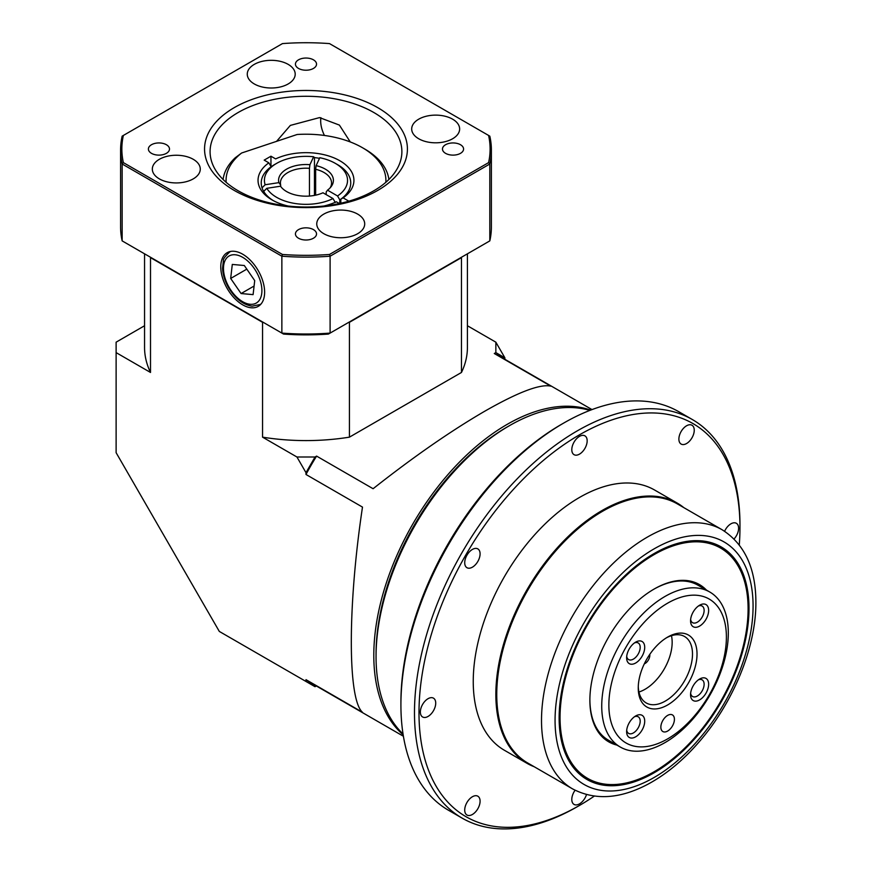 <?xml version="1.0" encoding="UTF-8"?>
<svg xmlns="http://www.w3.org/2000/svg" width="872" height="872" viewBox="0 0 872 872"><rect width="100%" height="100%" fill="white"/><g stroke="black" fill="none" stroke-linecap="round" stroke-linejoin="round"><path stroke-width="1.31" d="M316.591 456.1L315.021 457.004L305.985 472.668L296.938 457.004L262.548 437.155L262.548 322.313L150.507 257.632L150.507 372.464L116.118 352.615L116.118 452.688L219.319 631.437L305.985 681.468L305.985 679.659L362.49 712.282C347.59 699.475 347.59 605.964 362.49 507.101L305.985 474.477A188.603 108.891 120 0 1 316.591 456.1L373.096 488.723C413.339 456.972 450.497 431.171 484.549 411.333C518.001 392.193 540.084 383.789 550.788 386.143L494.282 353.52A188.603 108.891 120 0 1 499.732 356.321L592.001 409.589M590.649 410.102A188.603 108.891 120 0 0 507.155 424.381A188.603 108.891 120 0 0 386.906 581.221A188.603 108.891 120 0 0 403.169 734.824M305.985 679.659A188.603 108.891 120 0 0 311.141 682.983L403.409 736.251M305.985 472.668L305.985 474.477M296.938 457.004L315.021 457.004M504.888 359.297L504.888 357.825L495.852 352.615L494.282 353.52M495.852 352.615L495.852 342.173L467.414 325.747M262.548 437.155A161.429 93.195 0 0 0 349.421 437.155L461.462 372.464A161.429 93.195 0 0 0 467.414 347.394L467.414 253.828M504.888 357.825L495.852 342.173M316.296 685.959L315.021 686.689L305.985 681.468M116.118 352.615L116.118 342.173L144.556 325.747M262.548 322.313A161.429 93.195 0 0 0 263.42 322.455M348.538 322.455A161.429 93.195 0 0 0 349.421 322.313L461.462 257.632A161.429 93.195 0 0 0 461.702 257.12M461.462 372.464L461.462 257.632M349.421 322.313L349.421 437.155M144.556 253.828L144.556 347.394A161.429 93.195 0 0 0 150.507 372.464M722.092 529.729L677.337 503.885A149.603 86.372 120 0 0 562.058 543.965A149.603 86.372 120 0 0 496.757 694.515A149.603 86.372 120 0 0 527.734 763L572.49 788.844A149.603 86.372 -60 0 1 541.512 720.359A149.603 86.372 -60 0 1 606.814 569.808A149.603 86.372 -60 0 1 722.092 529.729C744.503 543.965 755.773 568.097 755.882 602.127C756.22 646.926 733.352 702.701 698.984 742.05C683.234 760.221 666.382 774.194 648.419 783.95C620.21 799.024 594.9 800.649 572.49 788.844M534.209 766.739A150.235 86.742 -60 0 1 526.971 763.294A150.235 86.742 -60 0 1 495.852 694.515A150.235 86.742 -60 0 1 561.426 543.321A150.235 86.742 -60 0 1 677.206 503.068A150.235 86.742 -60 0 1 683.812 507.624M739.282 544.935A226.96 131.029 120 0 0 739.968 527.484A226.96 131.029 120 0 0 579.477 434.823A226.96 131.029 120 0 0 418.996 712.784A226.96 131.029 120 0 0 579.488 805.445A226.96 131.029 120 0 0 594.268 796.125M579.488 805.445L577.22 806.742A230.154 132.882 -60 0 1 462.149 818.143A230.154 132.882 -60 0 1 414.483 712.784A230.154 132.882 -60 0 1 514.938 481.17A230.154 132.882 -60 0 1 692.303 419.508A230.154 132.882 -60 0 1 739.968 524.868L739.968 527.484M400.913 704.958L400.913 702.352A226.96 131.029 -60 0 1 561.394 424.381L563.661 423.084A230.154 132.882 120 0 0 400.913 704.958A230.154 132.882 120 0 0 448.579 810.317L462.149 818.143M692.303 419.508L678.732 411.682A230.154 132.882 120 0 0 563.661 423.084M376.05 656.671L376.05 654.065A185.398 107.038 -60 0 1 507.155 426.997L509.412 425.689A188.603 108.891 120 0 0 376.05 656.671A188.603 108.891 120 0 0 403.038 733.962M589.843 410.407A188.603 108.891 120 0 0 509.412 425.689M734.071 538.972A10.867 6.278 120 0 0 736.36 523.287A10.867 6.278 120 0 0 724.61 531.277M686.569 443.532A10.867 6.278 120 0 0 693.665 433.951A10.867 6.278 120 0 0 691.997 425.242A10.867 6.278 120 0 0 681.13 431.52A10.867 6.278 120 0 0 681.13 444.066A10.867 6.278 120 0 0 686.569 443.532M579.477 454.138A10.867 6.278 120 0 0 586.584 444.557A10.867 6.278 120 0 0 584.916 435.847A10.867 6.278 120 0 0 574.048 442.126A10.867 6.278 120 0 0 574.048 454.672A10.867 6.278 120 0 0 579.477 454.138M472.395 567.182A10.867 6.278 120 0 0 479.502 557.6A10.867 6.278 120 0 0 477.834 548.891A10.867 6.278 120 0 0 466.967 555.17A10.867 6.278 120 0 0 466.967 567.716A10.867 6.278 120 0 0 472.395 567.182M428.043 716.446A10.867 6.278 120 0 0 435.139 706.865A10.867 6.278 120 0 0 433.471 698.156A10.867 6.278 120 0 0 422.604 704.434A10.867 6.278 120 0 0 422.604 716.98A10.867 6.278 120 0 0 428.043 716.446M472.395 814.481A10.867 6.278 120 0 0 479.502 804.911A10.867 6.278 120 0 0 477.834 796.201A10.867 6.278 120 0 0 466.967 802.469A10.867 6.278 120 0 0 466.967 815.026A10.867 6.278 120 0 0 472.395 814.481M575.095 790.25A10.867 6.278 120 0 0 574.048 804.42A10.867 6.278 120 0 0 579.477 803.875A10.867 6.278 120 0 0 586.496 794.599M526.971 763.294L504.365 750.247A150.235 86.742 -60 0 1 473.245 681.468A150.235 86.742 -60 0 1 538.831 530.274A150.235 86.742 -60 0 1 654.6 490.02L677.206 503.068M559.137 718.005A134.255 77.51 -60 0 1 617.747 582.899A134.255 77.51 -60 0 1 721.199 546.929A134.255 77.51 -60 0 1 721.199 701.949A134.255 77.51 -60 0 1 586.943 779.47A134.255 77.51 -60 0 1 559.137 718.005M638.271 686.646A38.357 22.149 120 0 0 646.196 702.941A38.357 22.149 120 0 0 675.756 692.662A38.357 22.149 120 0 0 692.499 654.065A38.357 22.149 120 0 0 684.553 636.506A38.357 22.149 120 0 0 666.481 637.792M638.25 687.997A41.551 23.991 -60 0 1 667.636 637.094A41.551 23.991 -60 0 1 697.022 654.065A41.551 23.991 -60 0 1 667.636 704.958A41.551 23.991 -60 0 1 638.25 687.997M726.398 637.094A83.113 47.982 120 0 0 638.25 629.224A83.113 47.982 120 0 0 638.25 746.759A83.113 47.982 120 0 0 726.398 637.094M728.316 632.985A89.5 51.677 -60 0 1 689.24 723.052A89.5 51.677 -60 0 1 620.275 747.032A89.5 51.677 -60 0 1 601.735 706.058A89.5 51.677 -60 0 1 640.8 615.992A89.5 51.677 -60 0 1 709.775 592.012A89.5 51.677 -60 0 1 728.316 632.985M626.706 656.344A9.592 5.537 120 0 0 628.614 659.57A9.592 5.537 120 0 0 638.206 654.033A9.592 5.537 120 0 0 638.206 642.958A9.592 5.537 120 0 0 634.456 642.926M626.63 657.793A12.786 7.379 -60 0 1 635.666 642.13A12.786 7.379 -60 0 1 644.713 647.351A12.786 7.379 -60 0 1 635.666 663.014A12.786 7.379 -60 0 1 626.63 657.793M690.635 619.436A9.592 5.537 120 0 0 692.542 622.663A9.592 5.537 120 0 0 702.134 617.125A9.592 5.537 120 0 0 702.134 606.051A9.592 5.537 120 0 0 698.385 606.018M690.559 620.886A12.786 7.379 -60 0 1 699.595 605.223A12.786 7.379 -60 0 1 708.642 610.444A12.786 7.379 -60 0 1 699.595 626.096A12.786 7.379 -60 0 1 690.559 620.886M690.635 693.262A9.592 5.537 120 0 0 692.542 696.488A9.592 5.537 120 0 0 702.134 690.951A9.592 5.537 120 0 0 702.134 679.877A9.592 5.537 120 0 0 698.385 679.833M690.559 694.701A12.786 7.379 -60 0 1 699.595 679.048A12.786 7.379 -60 0 1 708.642 684.258A12.786 7.379 -60 0 1 699.595 699.922A12.786 7.379 -60 0 1 690.559 694.701M626.706 730.169A9.592 5.537 120 0 0 628.614 733.396A9.592 5.537 120 0 0 638.206 727.858A9.592 5.537 120 0 0 638.206 716.784A9.592 5.537 120 0 0 634.456 716.751M626.63 731.619A12.786 7.379 -60 0 1 635.666 715.956A12.786 7.379 -60 0 1 644.713 721.177A12.786 7.379 -60 0 1 635.666 736.829A12.786 7.379 -60 0 1 626.63 731.619M660.856 727.139A9.592 5.537 120 0 0 662.84 731.532A9.592 5.537 120 0 0 672.432 725.995A9.592 5.537 120 0 0 672.432 714.92A9.592 5.537 120 0 0 665.042 717.493A9.592 5.537 120 0 0 660.856 727.139M649.771 654.403A6.78 3.913 -60 0 1 644.31 663.865M671.462 635.688A38.357 22.149 -60 0 1 672.159 642.315A38.357 22.149 -60 0 1 638.947 692.008M670.099 546.962A132.98 76.78 120 0 0 560.391 707.999A132.98 76.78 120 0 0 654.076 771.774A132.98 76.78 120 0 0 748.1 608.907A132.98 76.78 120 0 0 670.099 546.962M720.741 546.668A134.255 77.51 -60 0 1 748.1 607.871L748.1 608.907M654.076 771.774L653.172 772.298A134.255 77.51 -60 0 1 636.996 780.037A134.255 77.51 -60 0 1 586.496 779.208M709.775 592.012L697.916 585.167A89.5 51.677 120 0 0 653.619 589.341M589.886 699.736A89.5 51.677 120 0 0 608.416 740.186L620.275 747.032M616.907 745.091A90.786 52.418 -60 0 1 589.875 700.26A90.786 52.418 -60 0 1 654.076 589.08A90.786 52.418 -60 0 1 706.418 590.072M385.827 182.303A79.919 46.14 0 0 0 362.49 147.728L364.758 149.036A83.113 47.982 180 0 1 388.879 179.479M223.09 179.479A83.113 47.982 180 0 1 235.298 157.723L241.62 153.003A79.919 46.14 0 0 0 226.142 182.303M314.454 194.129A44.755 25.833 180 0 1 315.642 194.271M340.832 203.22L340.832 199.165A44.755 25.833 0 0 0 350.74 182.957A44.755 25.833 0 0 0 336.461 164.034M319.512 158.333A44.755 25.833 0 0 0 314.454 157.592L314.454 195.404M348.833 201.17L343.11 197.868A47.949 27.686 180 0 0 339.884 160.775A47.949 27.686 180 0 0 275.639 158.911L270.952 156.208L264.172 160.121L268.859 162.835L271.127 166.748A44.755 25.833 0 0 0 261.229 182.957A44.755 25.833 0 0 0 273.252 200.582A44.755 25.833 180 0 1 263.693 191.415L266.788 188.319L280.512 186.205A27.413 15.827 0 0 0 280.958 186.815A27.413 15.827 0 0 0 322.978 192.777L333.017 198.565L335.284 202.489M270.952 166.443L270.952 156.208M323.872 206.032A47.949 27.686 180 0 0 336.33 201.781L339.372 203.547M343.11 197.868L340.832 199.165M315.642 194.99A47.949 27.686 0 0 0 314.454 194.859M362.49 147.728A79.919 46.14 0 0 0 297.145 134.495L241.62 153.003M288.098 206.032A47.949 27.686 180 0 1 272.075 199.928A47.949 27.686 180 0 1 268.859 162.835M280.653 184.973A25.571 14.77 180 0 1 280.413 182.957A25.571 14.77 180 0 1 309.462 168.329L309.942 164.688A27.413 15.827 0 0 0 278.855 182.64L280.653 184.973L280.653 186.39M314.454 157.592L313.615 156.764L309.942 164.688M313.615 156.764A41.551 23.991 0 0 0 276.598 163.391A41.551 23.991 0 0 0 265.132 184.755L262.036 187.851A44.755 25.833 180 0 1 261.229 182.957A44.755 25.833 180 0 1 274.342 164.688L276.598 163.391M278.855 182.64L265.132 184.755M309.462 196.047L309.462 168.329M266.788 188.319A41.551 23.991 0 0 0 333.017 198.565M326.183 194.62L326.183 192.014L327.501 190.161A27.413 15.827 0 0 0 331.011 186.815A27.413 15.827 0 0 0 316.122 165.647L315.642 169.288A25.571 14.77 180 0 1 331.556 182.957A25.571 14.77 180 0 1 330.085 187.905M337.54 195.96A41.551 23.991 0 0 0 335.371 163.391L337.627 164.688A44.755 25.833 180 0 1 350.74 182.957A44.755 25.833 180 0 1 339.808 199.873L337.54 195.96L327.501 190.161M335.371 163.391A41.551 23.991 0 0 0 319.795 157.723L316.122 165.647M339.808 199.873L339.808 203.449M315.642 169.288L315.642 195.165M151.477 153.341A10.551 6.093 0 0 0 162.977 154.66A10.551 6.093 0 0 0 169.495 149.036A10.551 6.093 0 0 0 158.944 142.943A10.551 6.093 0 0 0 148.393 149.036A10.551 6.093 0 0 0 151.477 153.341M298.529 68.441A10.551 6.093 0 0 0 310.018 69.76A10.551 6.093 0 0 0 316.536 64.136A10.551 6.093 0 0 0 305.985 58.043A10.551 6.093 0 0 0 295.434 64.136A10.551 6.093 0 0 0 298.529 68.441M445.57 153.341A10.551 6.093 0 0 0 457.059 154.66A10.551 6.093 0 0 0 463.577 149.036A10.551 6.093 0 0 0 453.026 142.943A10.551 6.093 0 0 0 442.475 149.036A10.551 6.093 0 0 0 445.57 153.341M298.529 238.23A10.551 6.093 0 0 0 310.018 239.549A10.551 6.093 0 0 0 316.536 233.925A10.551 6.093 0 0 0 305.985 227.832A10.551 6.093 0 0 0 295.434 233.925A10.551 6.093 0 0 0 298.529 238.23M350.261 141.94L339.393 125.088L319.544 117.6L290.354 125.405L276.555 141.362M242.699 304.851A31.011 17.898 -120 0 0 258.526 306.192A31.011 17.898 -120 0 0 258.199 270.582A31.011 17.898 -120 0 0 227.527 252.499A31.011 17.898 -120 0 0 222.349 277.22A31.011 17.898 -120 0 0 242.699 304.851M238.176 190.794A95.898 55.361 0 0 0 342.685 202.795A95.898 55.361 0 0 0 401.883 151.641A95.898 55.361 0 0 0 305.985 96.28A95.898 55.361 0 0 0 210.087 151.641A95.898 55.361 0 0 0 238.176 190.794M234.263 190.445A101.435 58.566 180 0 1 279.727 92.465A101.435 58.566 180 0 1 403.965 164.187A101.435 58.566 180 0 1 234.263 190.445M159.347 178.88A23.969 13.843 0 0 0 185.474 181.877A23.969 13.843 0 0 0 200.277 169.092A23.969 13.843 0 0 0 176.308 155.249A23.969 13.843 0 0 0 152.328 169.092A23.969 13.843 0 0 0 159.347 178.88M254.286 83.952A23.969 13.843 0 0 0 280.413 86.949A23.969 13.843 0 0 0 295.205 74.164A23.969 13.843 0 0 0 271.236 60.321A23.969 13.843 0 0 0 247.267 74.164A23.969 13.843 0 0 0 254.286 83.952M418.713 138.757A23.969 13.843 0 0 0 444.84 141.755A23.969 13.843 0 0 0 459.642 128.969A23.969 13.843 0 0 0 435.662 115.126A23.969 13.843 0 0 0 411.693 128.969A23.969 13.843 0 0 0 418.713 138.757M323.785 233.685A23.969 13.843 0 0 0 349.901 236.694A23.969 13.843 0 0 0 364.703 223.897A23.969 13.843 0 0 0 340.734 210.065A23.969 13.843 0 0 0 316.754 223.897A23.969 13.843 0 0 0 323.785 233.685M123.366 162.617L122.156 164.001L122.156 240.89L281.863 333.093L281.863 256.205L122.156 164.001A185.398 107.038 180 0 1 120.587 150.071A185.398 107.038 180 0 1 122.156 136.152L123.366 135.443A184.123 106.297 0 0 0 123.366 162.617L282.452 254.46A184.123 106.297 0 0 0 329.507 254.46L488.593 162.617A184.123 106.297 0 0 0 488.593 135.443L329.507 43.6A184.123 106.297 0 0 0 282.452 43.6L123.366 135.443M328.406 334.074A181.758 104.934 180 0 1 283.553 334.074L281.863 333.093A185.398 107.038 0 0 0 330.107 333.093L489.813 240.89L489.813 164.001L330.107 256.205L330.107 333.093L328.406 334.074M489.813 240.89A185.398 107.038 0 0 0 491.383 226.96L491.383 150.071A185.398 107.038 180 0 1 489.813 164.001L488.593 162.617M488.593 135.443L489.813 136.152A185.398 107.038 180 0 1 491.383 150.071M329.507 254.46L330.107 256.205A185.398 107.038 180 0 1 281.863 256.205L282.452 254.46M120.587 150.071L120.587 226.96A185.398 107.038 0 0 0 122.156 240.89M320.929 117.72A23.969 13.843 -120 0 0 320.678 120.979A23.969 13.843 -120 0 0 324.449 135.465M253.098 294.627L254.711 280.61L244.313 265.513L232.29 264.434L230.677 278.451L241.086 293.548L253.098 294.627M254.09 286.038L241.086 293.548M246.809 269.132L230.677 278.451M753.07 606.04A140.011 80.834 120 0 0 604.568 592.775A140.011 80.834 120 0 0 604.568 790.784A140.011 80.834 120 0 0 753.07 606.04M261.142 303.859A30.367 17.538 60 0 1 260.139 304.524L252.15 306.159C243.005 304.742 235.124 298.529 228.519 287.531C224.856 281.046 222.872 274.615 222.567 268.227L223.395 260.63C222.96 259.202 225.085 256.303 229.772 251.921A30.367 17.538 60 0 1 230.851 251.387M250.166 304.284A27.174 15.685 -120 0 0 254.286 268.532A27.174 15.685 -120 0 0 223.624 265.775A27.174 15.685 -120 0 0 250.166 304.284M320.678 120.979L320.678 117.698M260.139 304.524L261.011 304.023M229.772 251.921L230.644 251.419"/></g></svg>
